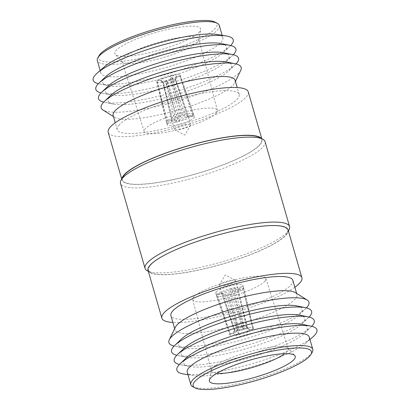 <?xml version="1.0" encoding="UTF-8"?>
<svg xmlns="http://www.w3.org/2000/svg" width="410" height="410" viewBox="0 0 410 410"><rect width="100%" height="100%" fill="white"/><g stroke="black" fill="none" stroke-linecap="round" stroke-linejoin="round"><path stroke-width="0.31" stroke-dasharray="2.05 1.54" d="M175.413 79.73A6.58 1.322 -16.1 0 1 167.921 82.794L179.918 120.043L178.632 121.56A14.104 2.829 -16.1 0 1 175.111 122.349L176.397 120.832L167.685 82.846L166.67 80.596A8.21 1.645 -16.1 0 1 160.735 80.873A8.21 1.645 -16.1 0 1 160.828 80.145L157.071 80.985L166.506 121.683A14.104 2.829 -16.1 0 1 166.808 121.211A14.104 2.829 -16.1 0 1 167.352 120.689A14.104 2.829 -16.1 0 1 181.389 114.949A14.104 2.829 -16.1 0 1 184.91 114.159A14.104 2.829 -16.1 0 1 193.556 114.318A14.104 2.829 -16.1 0 1 193.561 114.344A14.104 2.829 -16.1 0 1 193.515 114.826A14.104 2.829 -16.1 0 1 193.212 115.297A14.104 2.829 -16.1 0 1 192.669 115.82A14.104 2.829 -16.1 0 1 178.632 121.56L165.768 81.657A12.223 2.45 -16.1 0 1 156.763 81.79A12.223 2.45 -16.1 0 1 157.071 80.985A12.223 2.45 -16.1 0 1 171.257 75.189A12.223 2.45 -16.1 0 1 180.251 75.01A12.223 2.45 -16.1 0 1 179.954 75.855L192.669 115.82L187.314 117.019L175.413 79.73L176.197 76.701L179.954 75.855A12.223 2.45 -16.1 0 1 165.768 81.657L175.111 122.349A14.104 2.829 -16.1 0 1 166.46 122.165A14.104 2.829 -16.1 0 1 166.45 122.139A14.104 2.829 -16.1 0 1 166.506 121.683L171.867 120.484A8.461 1.696 -16.1 0 1 172.092 120.027A8.461 1.696 -16.1 0 1 172.712 119.489L163.149 82.425A6.58 1.322 -16.1 0 1 170.642 79.361L180.103 116.466A8.461 1.696 -16.1 0 1 183.624 115.676A8.461 1.696 -16.1 0 1 188.139 115.892A8.461 1.696 -16.1 0 1 188.144 115.907A8.461 1.696 -16.1 0 1 188.154 116.025A8.461 1.696 -16.1 0 1 187.934 116.481A8.461 1.696 -16.1 0 1 187.314 117.019A8.461 1.696 -16.1 0 1 179.918 120.043A8.461 1.696 -16.1 0 1 176.397 120.832A8.461 1.696 -16.1 0 1 171.877 120.601A8.461 1.696 -16.1 0 1 171.877 120.586A8.461 1.696 -16.1 0 1 171.867 120.484L163.093 82.492A6.58 1.322 -16.1 0 0 162.954 82.892L171.877 120.586L174.434 129.452A8.461 1.696 -16.1 0 1 174.645 128.883A8.461 1.696 -16.1 0 1 183.29 125.152A8.461 1.696 -16.1 0 1 190.696 124.758A8.461 1.696 -16.1 0 1 190.619 125.142A8.461 1.696 -16.1 0 1 190.486 125.332A8.461 1.696 -16.1 0 1 182.681 128.837A8.461 1.696 -16.1 0 1 174.701 129.739A8.461 1.696 -16.1 0 1 174.434 129.452M235.453 281.116A8.461 1.696 -16.1 0 1 226.807 284.847A8.461 1.696 -16.1 0 1 219.401 285.242A8.461 1.696 -16.1 0 1 219.478 284.858A8.461 1.696 -16.1 0 1 219.611 284.668A8.461 1.696 -16.1 0 1 227.417 281.163A8.461 1.696 -16.1 0 1 235.396 280.261A8.461 1.696 -16.1 0 1 235.663 280.548A8.461 1.696 -16.1 0 1 235.453 281.116M242.412 327.154L233.7 289.168A8.461 1.696 -16.1 0 1 238.22 289.398A8.461 1.696 -16.1 0 1 238.23 289.516A8.461 1.696 -16.1 0 1 238.005 289.972A8.461 1.696 -16.1 0 1 237.385 290.511A8.461 1.696 -16.1 0 1 229.995 293.534A8.461 1.696 -16.1 0 1 226.474 294.324A8.461 1.696 -16.1 0 1 221.959 294.108A8.461 1.696 -16.1 0 1 221.953 294.093A8.461 1.696 -16.1 0 1 221.943 293.975A8.461 1.696 -16.1 0 1 222.164 293.519A8.461 1.696 -16.1 0 1 222.784 292.981A8.461 1.696 -16.1 0 1 230.179 289.957L242.177 327.206L243.427 329.404A8.21 1.645 -16.1 0 1 249.362 329.127A8.21 1.645 -16.1 0 1 249.27 329.855L253.026 329.015A12.223 2.45 -16.1 0 1 238.84 334.811A12.223 2.45 -16.1 0 1 229.846 334.99A12.223 2.45 -16.1 0 1 230.143 334.145L216.582 295.174A14.104 2.829 -16.1 0 1 216.885 294.703A14.104 2.829 -16.1 0 1 217.428 294.18A14.104 2.829 -16.1 0 1 231.465 288.44A14.104 2.829 -16.1 0 1 234.986 287.651A14.104 2.829 -16.1 0 1 243.637 287.835A14.104 2.829 -16.1 0 1 243.648 287.861A14.104 2.829 -16.1 0 1 243.591 288.317A14.104 2.829 -16.1 0 1 243.289 288.789A14.104 2.829 -16.1 0 1 242.746 289.311A14.104 2.829 -16.1 0 1 228.708 295.051A14.104 2.829 -16.1 0 1 225.187 295.841A14.104 2.829 -16.1 0 1 216.541 295.682A14.104 2.829 -16.1 0 1 216.536 295.656A14.104 2.829 -16.1 0 1 216.582 295.174L221.943 293.975L234.628 330.337L233.9 333.299A8.21 1.645 -16.1 0 1 243.427 329.404L242.412 327.154A6.58 1.322 -16.1 0 1 247.056 326.96A6.58 1.322 -16.1 0 1 247.143 327.108A6.58 1.322 -16.1 0 1 247.004 327.508L249.27 329.855A8.21 1.645 -16.1 0 1 239.742 333.75A8.21 1.645 -16.1 0 1 233.695 333.653A8.21 1.645 -16.1 0 1 233.9 333.299L234.684 330.27A6.58 1.322 -16.1 0 1 242.177 327.206M216.121 292.048A14.104 2.829 -16.1 0 1 230.522 285.832A14.104 2.829 -16.1 0 1 242.874 285.181A14.104 2.829 -16.1 0 1 242.52 286.129A14.104 2.829 -16.1 0 1 228.114 292.351A14.104 2.829 -16.1 0 1 215.768 293.001A14.104 2.829 -16.1 0 1 216.121 292.048M216.834 373.3A39.965 8.01 -16.1 0 1 211.35 370.947A39.965 8.01 -16.1 0 1 211.334 370.143A39.965 8.01 -16.1 0 1 212.354 368.288A39.965 8.01 -16.1 0 1 251.202 351.185A39.965 8.01 -16.1 0 1 287.728 348.09A39.965 8.01 -16.1 0 1 288.148 348.782A39.965 8.01 -16.1 0 1 287.164 351.519A39.965 8.01 -16.1 0 1 284.76 353.692M264.962 281.101A38.084 7.636 -16.1 0 1 225.977 297.916A38.084 7.636 -16.1 0 1 192.715 299.613A38.084 7.636 -16.1 0 1 193.679 297.081A38.084 7.636 -16.1 0 1 232.475 280.312A38.084 7.636 -16.1 0 1 265.9 278.492A38.084 7.636 -16.1 0 1 264.962 281.101M312.22 352.257A63.478 12.725 -16.1 0 1 311.205 353.666A63.478 12.725 -16.1 0 1 252.673 379.967A63.478 12.725 -16.1 0 1 192.828 386.717M309.212 336.989A63.478 12.725 -16.1 0 1 307.628 341.274A63.478 12.725 -16.1 0 1 305.681 343.221A63.478 12.725 -16.1 0 1 251.755 366.817A63.478 12.725 -16.1 0 1 193.551 375.586A63.478 12.725 -16.1 0 1 187.242 372.193M301.991 324.295A64.324 12.894 -16.1 0 1 305.763 331.89A64.324 12.894 -16.1 0 1 304.553 333.171A64.324 12.894 -16.1 0 1 249.147 357.776A64.324 12.894 -16.1 0 1 189.148 366.478A64.324 12.894 -16.1 0 1 185.371 358.883A64.324 12.894 -16.1 0 1 186.586 357.602M299.331 315.09A64.324 12.894 -16.1 0 1 303.108 322.685A64.324 12.894 -16.1 0 1 301.893 323.962A64.324 12.894 -16.1 0 1 246.487 348.572A64.324 12.894 -16.1 0 1 186.494 357.274A64.324 12.894 -16.1 0 1 182.716 349.679A64.324 12.894 -16.1 0 1 183.931 348.397M296.676 305.886A64.324 12.894 -16.1 0 1 300.453 313.481A64.324 12.894 -16.1 0 1 299.238 314.757A64.324 12.894 -16.1 0 1 243.832 339.362A64.324 12.894 -16.1 0 1 183.834 348.064A64.324 12.894 -16.1 0 1 180.057 340.469A64.324 12.894 -16.1 0 1 181.271 339.193M295.369 292.622A63.478 12.725 -16.1 0 1 296.948 294.503A63.478 12.725 -16.1 0 1 295.364 298.787A63.478 12.725 -16.1 0 1 230.543 326.77A63.478 12.725 -16.1 0 1 174.978 329.707A63.478 12.725 -16.1 0 1 175.311 327.272M292.863 280.337A63.478 12.725 -16.1 0 1 291.279 284.622A63.478 12.725 -16.1 0 1 226.458 312.61A63.478 12.725 -16.1 0 1 170.888 315.546M288.102 229.933A72.877 14.611 -16.1 0 1 286.282 234.853A72.877 14.611 -16.1 0 1 211.857 266.982A72.877 14.611 -16.1 0 1 148.056 270.354M150.316 265.337A72.411 14.519 -16.1 0 1 231.363 231.665A72.411 14.519 -16.1 0 1 287 233.341A72.411 14.519 -16.1 0 1 285.842 234.95A72.411 14.519 -16.1 0 1 219.073 264.952A72.411 14.519 -16.1 0 1 150.803 272.655A72.411 14.519 -16.1 0 1 150.316 265.337M288.917 230.03A75.23 15.083 -16.1 0 1 287.717 231.701A75.23 15.083 -16.1 0 1 218.345 262.871A75.23 15.083 -16.1 0 1 147.415 270.872M265.065 141.65A75.23 15.083 -16.1 0 1 263.189 146.729A75.23 15.083 -16.1 0 1 186.365 179.893A75.23 15.083 -16.1 0 1 120.504 183.373M259.294 137.345A72.411 14.519 -16.1 0 1 259.781 144.663A72.411 14.519 -16.1 0 1 178.729 178.335A72.411 14.519 -16.1 0 1 123.097 176.659M261.365 138.436A72.877 14.611 -16.1 0 1 262.041 139.646A72.877 14.611 -16.1 0 1 260.222 144.566A72.877 14.611 -16.1 0 1 185.797 176.695A72.877 14.611 -16.1 0 1 121.995 180.067A72.877 14.611 -16.1 0 1 121.924 178.683M248.245 91.845A72.877 14.611 -16.1 0 1 246.425 96.765A72.877 14.611 -16.1 0 1 172 128.899A72.877 14.611 -16.1 0 1 108.199 132.271M118.818 125.378A63.478 12.725 -16.1 0 1 183.639 97.39A63.478 12.725 -16.1 0 1 239.209 94.454A63.478 12.725 -16.1 0 1 237.626 98.738A63.478 12.725 -16.1 0 1 172.805 126.726A63.478 12.725 -16.1 0 1 117.234 129.662A63.478 12.725 -16.1 0 1 118.818 125.378M235.12 80.293A63.478 12.725 -16.1 0 1 234.786 82.728A63.478 12.725 -16.1 0 1 233.536 84.578A63.478 12.725 -16.1 0 1 174.127 111.12A63.478 12.725 -16.1 0 1 114.728 117.378A63.478 12.725 -16.1 0 1 113.15 115.497M240.808 70.212A72.877 14.611 -16.1 0 1 239.373 72.334A72.877 14.611 -16.1 0 1 171.16 102.813A72.877 14.611 -16.1 0 1 102.961 109.998M226.264 61.936A64.324 12.894 -16.1 0 1 230.036 69.531A64.324 12.894 -16.1 0 1 228.826 70.807A64.324 12.894 -16.1 0 1 173.42 95.412A64.324 12.894 -16.1 0 1 113.421 104.114A64.324 12.894 -16.1 0 1 109.644 96.519A64.324 12.894 -16.1 0 1 110.859 95.243M223.604 52.726A64.324 12.894 -16.1 0 1 227.381 60.321A64.324 12.894 -16.1 0 1 226.166 61.602A64.324 12.894 -16.1 0 1 170.76 86.208A64.324 12.894 -16.1 0 1 110.767 94.91A64.324 12.894 -16.1 0 1 106.989 87.315A64.324 12.894 -16.1 0 1 108.204 86.038M220.949 43.521A64.324 12.894 -16.1 0 1 224.726 51.117A64.324 12.894 -16.1 0 1 223.511 52.398A64.324 12.894 -16.1 0 1 168.105 77.003A64.324 12.894 -16.1 0 1 108.107 85.705A64.324 12.894 -16.1 0 1 104.335 78.11A64.324 12.894 -16.1 0 1 105.544 76.829M216.547 34.414A63.478 12.725 -16.1 0 1 222.855 37.807A63.478 12.725 -16.1 0 1 221.277 42.092A63.478 12.725 -16.1 0 1 156.456 70.074A63.478 12.725 -16.1 0 1 100.886 73.011A63.478 12.725 -16.1 0 1 102.469 68.726A63.478 12.725 -16.1 0 1 104.417 66.779M219.278 25.415A63.478 12.725 -16.1 0 1 217.7 29.699A63.478 12.725 -16.1 0 1 152.879 57.682A63.478 12.725 -16.1 0 1 97.308 60.618M215.009 22.099A61.597 12.346 -16.1 0 1 215.429 28.321A61.597 12.346 -16.1 0 1 146.483 56.964A61.597 12.346 -16.1 0 1 99.153 55.54M199.588 31.872A44.669 8.953 -16.1 0 1 156.169 50.989A44.669 8.953 -16.1 0 1 115.348 54.448A44.669 8.953 -16.1 0 1 115.979 50.62A44.669 8.953 -16.1 0 1 163.785 30.376A44.669 8.953 -16.1 0 1 200.731 29.802A44.669 8.953 -16.1 0 1 199.588 31.872M197.743 41.712A39.965 8.01 -16.1 0 1 158.895 58.814A39.965 8.01 -16.1 0 1 122.37 61.91A39.965 8.01 -16.1 0 1 121.949 61.218A39.965 8.01 -16.1 0 1 122.933 58.481A39.965 8.01 -16.1 0 1 163.846 40.836A39.965 8.01 -16.1 0 1 198.748 39.052A39.965 8.01 -16.1 0 1 198.763 39.857A39.965 8.01 -16.1 0 1 197.743 41.712M216.418 112.919A38.084 7.636 -16.1 0 1 177.622 129.688A38.084 7.636 -16.1 0 1 144.197 131.507A38.084 7.636 -16.1 0 1 145.135 128.899A38.084 7.636 -16.1 0 1 184.121 112.084A38.084 7.636 -16.1 0 1 217.382 110.387A38.084 7.636 -16.1 0 1 216.418 112.919M167.577 123.871A14.104 2.829 -16.1 0 1 181.984 117.649A14.104 2.829 -16.1 0 1 194.33 116.999A14.104 2.829 -16.1 0 1 193.976 117.952A14.104 2.829 -16.1 0 1 179.575 124.168A14.104 2.829 -16.1 0 1 167.224 124.819A14.104 2.829 -16.1 0 1 167.577 123.871M239.22 330.691L226.474 294.324L225.187 295.841L238.84 334.811L228.708 295.051L229.995 293.534L239.22 330.691A6.58 1.322 -16.1 0 1 234.494 330.762A6.58 1.322 -16.1 0 1 234.494 330.583A6.58 1.322 -16.1 0 1 234.628 330.337M234.684 330.27L222.784 292.981L217.428 294.18L230.143 334.145A12.223 2.45 -16.1 0 1 244.329 328.343L231.465 288.44L230.179 289.957A8.461 1.696 -16.1 0 1 233.7 289.168L234.986 287.651L244.329 328.343L243.427 329.404L244.329 328.343A12.223 2.45 -16.1 0 1 253.334 328.21A12.223 2.45 -16.1 0 1 253.026 329.015L243.591 288.317L238.23 289.516L247.004 327.508M246.948 327.575L237.385 290.511L242.746 289.311L253.026 329.015L249.27 329.855L246.948 327.575A6.58 1.322 -16.1 0 1 239.455 330.639M230.143 334.145L233.9 333.299L230.143 334.145M238.84 334.811L239.742 333.75L238.84 334.811M167.685 82.846A6.58 1.322 -16.1 0 1 163.042 83.04A6.58 1.322 -16.1 0 1 162.954 82.892M163.149 82.425L160.828 80.145L157.071 80.985L167.352 120.689L172.712 119.489A8.461 1.696 -16.1 0 1 180.103 116.466L181.389 114.949L171.257 75.189L170.355 76.25L170.642 79.361M170.878 79.309A6.58 1.322 -16.1 0 1 175.603 79.238A6.58 1.322 -16.1 0 1 175.603 79.417L176.402 76.347A8.21 1.645 -16.1 0 0 170.355 76.25L171.257 75.189L184.91 114.159L183.624 115.676L170.878 79.309L170.355 76.25A8.21 1.645 -16.1 0 0 160.828 80.145L163.093 82.492M176.402 76.347A8.21 1.645 -16.1 0 1 176.197 76.701A8.21 1.645 -16.1 0 1 166.67 80.596L167.921 82.794M165.768 81.657L166.67 80.596L165.768 81.657M230.676 45.52A72.877 14.611 -16.1 0 1 230.03 46.166A72.877 14.611 -16.1 0 1 167.249 74.051A72.877 14.611 -16.1 0 1 99.271 83.906A72.877 14.611 -16.1 0 1 98.379 83.707M233.336 54.725A72.877 14.611 -16.1 0 1 232.685 55.376A72.877 14.611 -16.1 0 1 169.909 83.256A72.877 14.611 -16.1 0 1 101.931 93.116A72.877 14.611 -16.1 0 1 101.034 92.911M235.991 63.929A72.877 14.611 -16.1 0 1 235.34 64.58A72.877 14.611 -16.1 0 1 172.564 92.46A72.877 14.611 -16.1 0 1 104.586 102.321A72.877 14.611 -16.1 0 1 103.694 102.121M294.851 287.236A72.877 14.611 -16.1 0 1 235.924 311.979A72.877 14.611 -16.1 0 1 172.882 322.444M306.403 307.879A72.877 14.611 -16.1 0 1 305.757 308.53A72.877 14.611 -16.1 0 1 242.976 336.41A72.877 14.611 -16.1 0 1 174.998 346.271A72.877 14.611 -16.1 0 1 174.107 346.071M309.063 317.089A72.877 14.611 -16.1 0 1 308.412 317.735A72.877 14.611 -16.1 0 1 245.636 345.615A72.877 14.611 -16.1 0 1 177.658 355.475A72.877 14.611 -16.1 0 1 176.761 355.275M311.718 326.293A72.877 14.611 -16.1 0 1 311.067 326.939A72.877 14.611 -16.1 0 1 248.291 354.819A72.877 14.611 -16.1 0 1 180.313 364.68A72.877 14.611 -16.1 0 1 179.421 364.48M312.866 336.933A72.877 14.611 -16.1 0 1 250.951 364.029A72.877 14.611 -16.1 0 1 184.121 374.094M247.143 327.108L238.22 289.414A8.461 1.696 -16.1 0 1 238.22 289.414L235.663 280.548M175.47 79.663L188.154 116.025L193.515 114.826L179.954 75.855L176.197 76.701L175.47 79.663A6.58 1.322 -16.1 0 0 175.603 79.417M190.619 125.142L184.864 135.075L174.701 129.739M235.396 280.261L225.233 274.925L219.478 284.858M234.494 330.762L221.959 294.108L219.401 285.242M243.637 287.835L242.874 285.181M192.715 299.613L211.35 370.947M211.334 370.143L209.366 380.198M296.948 294.503L296.635 293.416M287 233.341L288.389 230.943M262.041 139.646L261.749 138.636M239.209 94.454L237.216 87.555M234.786 82.728L235.432 81.38M222.855 37.807L222.133 35.296M122.37 61.91L115.348 54.448M144.197 131.507L121.949 61.218M194.33 116.999L193.561 114.344M229.846 334.99L216.541 295.682M234.494 330.583L233.695 333.653M163.042 83.04L160.735 80.873M156.763 81.79L166.45 122.139M167.224 124.819L166.46 122.165M217.382 110.387L198.748 39.052M198.763 39.857L200.731 29.802M100.886 73.011L100.163 70.505M223.511 52.398L230.03 46.166M108.107 85.705L99.271 83.906M226.166 61.602L232.685 55.376M110.767 94.91L101.931 93.116M228.826 70.807L235.34 64.58M113.421 104.114L104.586 102.321M114.728 117.378L113.462 116.583M117.234 129.662L115.246 122.764M121.995 180.067L121.708 179.057M150.803 272.655L148.348 271.364M174.978 329.707L174.66 328.62M299.238 314.757L305.757 308.53M183.834 348.064L174.998 346.271M301.893 323.962L308.412 317.735M186.494 357.274L177.658 355.475M304.553 333.171L311.067 326.939M189.148 366.478L180.313 364.68M305.681 343.221L309.934 339.495M193.551 375.586L187.964 374.704M287.728 348.09L294.749 355.552M265.9 278.492L288.148 348.782M216.536 295.656L215.768 293.001M253.334 328.21L243.648 287.861M247.056 326.96L249.362 329.127M190.696 124.758L188.144 115.907L175.603 79.238M180.251 75.01L193.556 114.318"/><path stroke-width="0.61" d="M284.76 353.692A39.965 8.01 -16.1 0 1 251.981 367.601A39.965 8.01 -16.1 0 1 216.834 373.3M294.119 359.38A44.669 8.953 -16.1 0 1 246.313 379.624A44.669 8.953 -16.1 0 1 209.366 380.198A44.669 8.953 -16.1 0 1 210.509 378.128A44.669 8.953 -16.1 0 1 253.928 359.011A44.669 8.953 -16.1 0 1 294.749 355.552A44.669 8.953 -16.1 0 1 294.119 359.38M194.668 381.679A61.597 12.346 -16.1 0 1 263.615 353.036A61.597 12.346 -16.1 0 1 310.944 354.46A61.597 12.346 -16.1 0 1 309.96 355.829A61.597 12.346 -16.1 0 1 253.16 381.351A61.597 12.346 -16.1 0 1 195.088 387.901A61.597 12.346 -16.1 0 1 194.668 381.679M195.088 387.901L192.828 386.717A63.478 12.725 -16.1 0 1 190.814 384.585A63.478 12.725 -16.1 0 1 192.398 380.301A63.478 12.725 -16.1 0 1 257.219 352.318A63.478 12.725 -16.1 0 1 312.789 349.381A63.478 12.725 -16.1 0 1 312.22 352.257L310.944 354.46M190.814 384.585L187.242 372.193A63.478 12.725 -16.1 0 1 188.82 367.908A63.478 12.725 -16.1 0 1 253.641 339.926A63.478 12.725 -16.1 0 1 309.212 336.989L312.789 349.381M187.964 374.704L184.121 374.094A72.877 14.611 -16.1 0 1 178.693 365.279A72.877 14.611 -16.1 0 1 180.067 363.834A72.877 14.611 -16.1 0 1 242.848 335.949A72.877 14.611 -16.1 0 1 310.826 326.093A72.877 14.611 -16.1 0 1 315.1 334.698A72.877 14.611 -16.1 0 1 312.866 336.933L309.934 339.495M180.067 363.834L186.586 357.602A64.324 12.894 -16.1 0 1 241.992 332.997A64.324 12.894 -16.1 0 1 301.991 324.295L310.826 326.093M179.421 364.48A72.877 14.611 -16.1 0 1 176.039 356.075A72.877 14.611 -16.1 0 1 177.412 354.624A72.877 14.611 -16.1 0 1 240.188 326.744A72.877 14.611 -16.1 0 1 308.166 316.884A72.877 14.611 -16.1 0 1 312.446 325.494A72.877 14.611 -16.1 0 1 311.718 326.293M177.412 354.624L183.931 348.397A64.324 12.894 -16.1 0 1 239.337 323.792A64.324 12.894 -16.1 0 1 299.331 315.09L308.166 316.884M176.761 355.275A72.877 14.611 -16.1 0 1 173.379 346.87A72.877 14.611 -16.1 0 1 174.757 345.42A72.877 14.611 -16.1 0 1 237.533 317.54A72.877 14.611 -16.1 0 1 305.511 307.679A72.877 14.611 -16.1 0 1 309.786 316.289A72.877 14.611 -16.1 0 1 309.063 317.089M174.757 345.42L181.271 339.193A64.324 12.894 -16.1 0 1 236.678 314.588A64.324 12.894 -16.1 0 1 296.676 305.886L305.511 307.679M174.107 346.071A72.877 14.611 -16.1 0 1 169.289 339.787A72.877 14.611 -16.1 0 1 170.724 337.666A72.877 14.611 -16.1 0 1 238.938 307.187A72.877 14.611 -16.1 0 1 307.136 300.002A72.877 14.611 -16.1 0 1 307.131 307.08A72.877 14.611 -16.1 0 1 306.403 307.879M169.289 339.787L175.311 327.272A63.478 12.725 -16.1 0 1 176.561 325.422A63.478 12.725 -16.1 0 1 235.97 298.88A63.478 12.725 -16.1 0 1 295.369 292.622L307.136 300.002M174.66 328.62L170.888 315.546A63.478 12.725 -16.1 0 1 172.472 311.262A63.478 12.725 -16.1 0 1 237.293 283.274A63.478 12.725 -16.1 0 1 292.863 280.337L296.635 293.416M172.882 322.444A72.877 14.611 -16.1 0 1 161.853 318.155A72.877 14.611 -16.1 0 1 163.672 313.235A72.877 14.611 -16.1 0 1 238.097 281.101A72.877 14.611 -16.1 0 1 301.898 277.729A72.877 14.611 -16.1 0 1 300.079 282.649A72.877 14.611 -16.1 0 1 294.851 287.236M161.853 318.155L148.056 270.354A72.877 14.611 -16.1 0 1 149.875 265.434A72.877 14.611 -16.1 0 1 224.301 233.305A72.877 14.611 -16.1 0 1 288.102 229.933L301.898 277.729M148.348 271.364L147.415 270.872A75.23 15.083 -16.1 0 1 145.032 268.35A75.23 15.083 -16.1 0 1 146.908 263.271A75.23 15.083 -16.1 0 1 223.732 230.107A75.23 15.083 -16.1 0 1 289.593 226.627A75.23 15.083 -16.1 0 1 288.917 230.03L288.389 230.943M145.032 268.35L120.504 183.373A75.23 15.083 -16.1 0 1 121.181 179.97A75.23 15.083 -16.1 0 1 122.38 178.299A75.23 15.083 -16.1 0 1 191.752 147.128A75.23 15.083 -16.1 0 1 262.682 139.128A75.23 15.083 -16.1 0 1 265.065 141.65L289.593 226.627M121.181 179.97L123.097 176.659A72.411 14.519 -16.1 0 1 124.256 175.049A72.411 14.519 -16.1 0 1 191.024 145.048A72.411 14.519 -16.1 0 1 259.294 137.345L262.682 139.128M121.924 178.683A72.877 14.611 -16.1 0 1 123.815 175.147A72.877 14.611 -16.1 0 1 195.006 143.864A72.877 14.611 -16.1 0 1 261.365 138.436M121.708 179.057L108.199 132.271A72.877 14.611 -16.1 0 1 110.018 127.351A72.877 14.611 -16.1 0 1 184.444 95.217A72.877 14.611 -16.1 0 1 248.245 91.845L261.749 138.636M115.246 122.764L113.15 115.497A63.478 12.725 -16.1 0 1 114.728 111.212A63.478 12.725 -16.1 0 1 179.554 83.23A63.478 12.725 -16.1 0 1 235.12 80.293L237.216 87.555M113.462 116.583L102.961 109.998A72.877 14.611 -16.1 0 1 102.966 102.92A72.877 14.611 -16.1 0 1 104.34 101.47A72.877 14.611 -16.1 0 1 167.121 73.59A72.877 14.611 -16.1 0 1 235.099 63.729A72.877 14.611 -16.1 0 1 240.808 70.212L235.432 81.38M104.34 101.47L110.859 95.243A64.324 12.894 -16.1 0 1 166.265 70.638A64.324 12.894 -16.1 0 1 226.264 61.936L235.099 63.729M103.694 102.121A72.877 14.611 -16.1 0 1 100.312 93.711A72.877 14.611 -16.1 0 1 101.685 92.265A72.877 14.611 -16.1 0 1 164.461 64.385A72.877 14.611 -16.1 0 1 232.439 54.525A72.877 14.611 -16.1 0 1 236.719 63.13A72.877 14.611 -16.1 0 1 235.991 63.929M101.685 92.265L108.204 86.038A64.324 12.894 -16.1 0 1 163.611 61.428A64.324 12.894 -16.1 0 1 223.604 52.726L232.439 54.525M101.034 92.911A72.877 14.611 -16.1 0 1 97.652 84.506A72.877 14.611 -16.1 0 1 99.03 83.061A72.877 14.611 -16.1 0 1 161.806 55.181A72.877 14.611 -16.1 0 1 229.784 45.32A72.877 14.611 -16.1 0 1 234.059 53.925A72.877 14.611 -16.1 0 1 233.336 54.725M99.03 83.061L105.544 76.829A64.324 12.894 -16.1 0 1 160.951 52.224A64.324 12.894 -16.1 0 1 220.949 43.521L229.784 45.32M98.379 83.707A72.877 14.611 -16.1 0 1 94.997 75.302A72.877 14.611 -16.1 0 1 97.231 73.067A72.877 14.611 -16.1 0 1 159.147 45.971A72.877 14.611 -16.1 0 1 225.977 35.906A72.877 14.611 -16.1 0 1 231.404 44.721A72.877 14.611 -16.1 0 1 230.676 45.52M97.231 73.067L104.417 66.779A63.478 12.725 -16.1 0 1 158.342 43.183A63.478 12.725 -16.1 0 1 216.547 34.414L225.977 35.906M100.163 70.505L97.308 60.618A63.478 12.725 -16.1 0 1 97.877 57.743A63.478 12.725 -16.1 0 1 98.892 56.334A63.478 12.725 -16.1 0 1 157.425 30.032A63.478 12.725 -16.1 0 1 217.269 23.283A63.478 12.725 -16.1 0 1 219.278 25.415L222.133 35.296M97.877 57.743L99.153 55.54A61.597 12.346 -16.1 0 1 100.137 54.171A61.597 12.346 -16.1 0 1 156.938 28.649A61.597 12.346 -16.1 0 1 215.009 22.099L217.269 23.283"/></g></svg>
